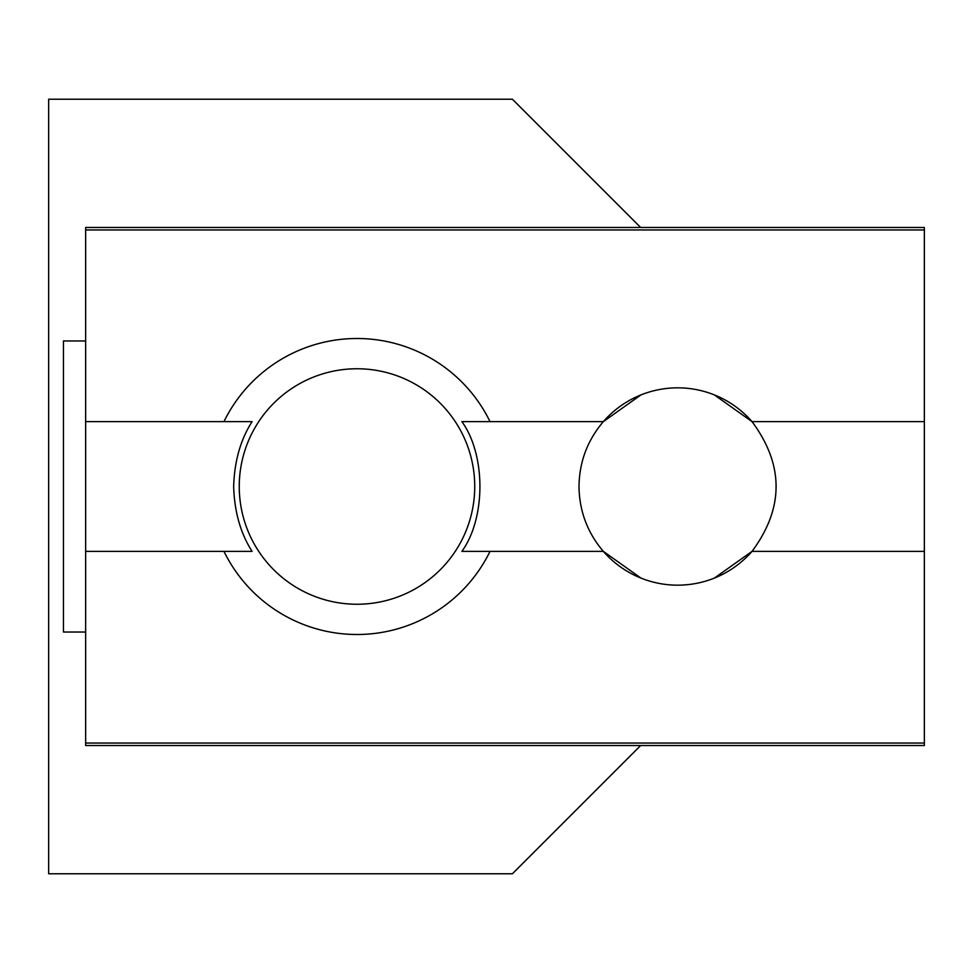 <?xml version="1.0" encoding="UTF-8"?>
<svg xmlns="http://www.w3.org/2000/svg" width="973" height="973" viewBox="0 0 973 973"><rect width="100%" height="100%" fill="white"/><g stroke="black" fill="none" stroke-linecap="round" stroke-linejoin="round"><path stroke-width="1.46" d="M640.672 227.487L512.406 99.222L48.65 99.222L48.65 873.778L512.406 873.778L640.672 745.513M85.648 340.964L63.452 340.964L63.452 632.036L85.648 632.036M223.96 551.363A148.005 148.005 0 0 0 490.027 551.363M490.027 421.637A148.005 148.005 0 0 0 223.96 421.637M356.994 604.245A117.745 117.745 0 0 1 255.023 427.634A117.745 117.745 0 0 1 458.964 427.634A117.745 117.745 0 0 1 356.994 604.245M714.364 394.904L752.032 421.637A98.674 98.674 0 0 0 603.321 421.637L640.976 394.904M640.976 578.096L603.321 551.363A98.674 98.674 0 0 0 752.032 551.363L714.364 578.096M85.648 743.044L85.648 745.513L924.35 745.513L924.35 743.044L85.648 743.044L85.648 227.487L924.35 227.487L924.35 743.044M85.648 421.637L252.092 421.637C240.574 439.541 234.432 461.153 233.654 486.5C234.432 511.847 240.574 533.459 252.092 551.363L85.648 551.363M461.895 421.637C485.916 454.914 485.916 518.086 461.895 551.363L603.321 551.363C587.424 532.657 579.312 511.044 579.008 486.5C579.312 461.956 587.424 440.343 603.321 421.637L461.895 421.637M924.35 421.637L752.032 421.637C784.104 464.875 784.104 508.125 752.032 551.363L924.35 551.363M924.35 229.956L85.648 229.956"/></g></svg>
